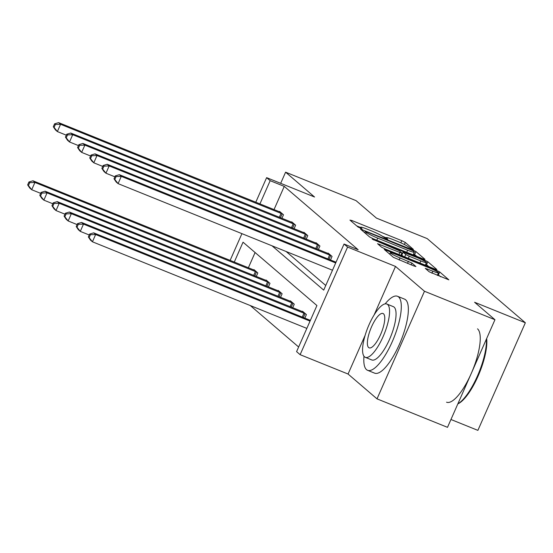 <?xml version="1.0" encoding="UTF-8"?>
<svg xmlns="http://www.w3.org/2000/svg" width="553" height="553" viewBox="0 0 553 553"><rect width="100%" height="100%" fill="white"/><g stroke="black" fill="none" stroke-linecap="round" stroke-linejoin="round"><path stroke-width="0.83" d="M412.02 249.085L413.416 249.41L405.301 242.449L401.768 240.673L351.957 220.557L349.952 220.094L358.074 227.055L362.015 228.721L360.895 227.718A10.03 0.982 23.8 0 1 360.57 227.248A10.03 0.982 23.8 0 1 367.303 229.198L371.457 230.877A10.03 0.982 23.8 0 1 382.759 236.546L386.277 238.689L387.75 239.117L386.63 238.115A10.03 0.982 23.8 0 1 386.312 237.645A10.03 0.982 23.8 0 1 393.045 239.594L397.192 241.267A10.03 0.982 23.8 0 1 408.494 246.942L412.02 249.085M365.125 335.332L348.058 374.028L377.015 398.858L447.501 427.331L494.956 319.724L474.598 302.27L525.35 322.772L427.186 238.599L376.434 218.103L356.077 200.649L285.597 172.177L280.682 183.326M377.015 398.858L424.476 291.258L395.513 266.428L347.588 247.067L300.127 354.673L296.588 351.632L316.917 305.539L243.037 242.193L234.265 262.094M494.956 319.724L424.476 291.258M429.232 271.813L448.842 279.846L439.725 271.965L436.193 270.189L384.273 249.458L393.39 257.339L413.803 265.931L415.911 266.539L411.95 263.083L400.047 257.933A8.385 0.816 23.8 0 1 390.328 252.79A8.385 0.816 23.8 0 1 395.962 254.428L428.755 267.673A8.385 0.816 23.8 0 1 438.467 272.809A8.385 0.816 23.8 0 1 432.84 271.177L425.271 268.357L429.232 271.813M255.776 202.253L266.629 177.651L314.553 197.006L285.597 172.177M266.629 177.651L270.168 180.686L259.917 203.926M272.021 245.802L323.712 290.125L344.042 244.032L358.144 249.728L284.263 186.382L270.168 180.686M344.042 244.032L347.588 247.067M422.976 258.859L424.974 259.322L415.96 251.587L412.427 249.818L360.508 229.087L369.625 236.961L373.157 238.737L422.976 258.859M427.842 261.776L436.856 269.505L434.858 269.041L385.04 248.926L381.508 247.15L377.554 243.693L399.854 252.465L401.962 253.074L399.301 250.73L372.197 239.117L424.31 260L427.842 261.776L426.557 264.687L428.782 266.594M450.958 419.492L477.889 430.372L525.35 322.772M304.848 318.141L306.41 314.588L302.519 311.249L302.353 311.622M280.558 297.314L282.127 293.761L278.228 290.429L278.069 290.802M256.267 276.486L257.836 272.94L253.945 269.601L253.779 269.975M255.092 252.527L248.359 267.79M250.302 305.56L298.634 346.994M268.412 286.903L269.982 283.35L266.09 280.012L265.924 280.385M292.703 307.731L294.265 304.178L290.373 300.839L290.214 301.212M348.058 374.028L300.127 354.673M230.117 260.422L241.931 233.649M286.122 251.497L325.758 285.486M284.263 186.382L274.012 209.622M328.012 253.461L328.171 253.087L332.063 256.426L330.5 259.979M315.867 243.05L316.026 242.677L319.924 246.009L318.355 249.562M303.721 232.633L303.887 232.26L307.779 235.599L306.21 239.152M291.576 222.223L291.742 221.85L295.634 225.189L294.065 228.735M279.431 211.806L279.597 211.44L283.489 214.771L281.926 218.324M386.229 237.825L382.42 236.29M360.494 227.428L356.74 225.914M416.9 256.405L413.609 253.855M412.925 250.744L366.729 231.838L365.257 231.417L366.432 232.467A10.03 0.982 23.8 0 0 377.734 238.143L407.623 250.212A10.03 0.982 23.8 0 0 414.356 252.168A10.03 0.982 23.8 0 0 414.031 251.691L412.925 250.744M401.464 254.2L402.066 254.442M420.819 260.933A8.385 0.816 23.8 0 0 426.446 262.564A8.385 0.816 23.8 0 0 416.734 257.428L403.075 252.147L405.736 254.491L409.268 256.267L420.819 260.933L419.907 263.007M403.075 252.147L401.789 255.057L403.172 252.299M403.047 256.198L401.893 255.203M426.557 264.687L425.741 264.168M440.665 276.783L437.755 274.433M395.513 266.428L374.111 314.961M254.815 270.348L32.973 180.79L34.922 182.455L31.715 189.727L40.659 193.343M28.431 185.566L31.715 189.727L29.772 188.061L27.65 184.896L28.431 185.566L29.71 182.656L28.936 181.992L27.65 184.896M29.71 182.656L34.922 182.455L256.965 272.194M28.936 181.992L32.973 180.79M282.618 214.025L60.574 124.294L58.632 122.628L280.468 212.186M66.319 135.181L57.367 131.566L55.424 129.893L53.302 126.734L54.083 127.404L55.362 124.494L54.588 123.824L53.302 126.734M55.362 124.494L60.574 124.294L57.367 131.566L54.083 127.404M58.632 122.628L54.588 123.824M363.978 356.25A39.92 12.214 -68 0 0 366.521 369.653A39.92 12.214 -68 0 0 367.607 370.316A39.92 12.214 -68 0 0 393.093 339.763A39.92 12.214 -68 0 0 398.589 296.947A39.92 12.214 -68 0 0 397.51 296.284A39.92 12.214 -68 0 0 385.13 303.88M367.607 370.316L374.651 373.164A39.92 12.214 -68 0 0 400.144 342.611A39.92 12.214 -68 0 0 405.639 299.795A39.92 12.214 -68 0 0 404.554 299.132L397.51 296.284M386.837 304.026L393.321 306.645A28.742 8.793 112 0 1 394.102 307.122A28.742 8.793 112 0 1 390.148 337.959A28.742 8.793 112 0 1 371.789 359.955L365.305 357.335A28.742 8.793 -68 0 0 383.658 335.339A28.742 8.793 -68 0 0 387.618 304.509A28.742 8.793 -68 0 0 386.837 304.026A28.742 8.793 -68 0 0 368.485 326.021A28.742 8.793 -68 0 0 364.524 356.851A28.742 8.793 -68 0 0 365.305 357.335M368.63 347.547A18.526 5.668 -68 0 0 369.134 347.858A18.526 5.668 -68 0 0 380.962 333.68A18.526 5.668 -68 0 0 383.512 313.814A18.526 5.668 -68 0 0 383.008 313.503A18.526 5.668 -68 0 0 371.181 327.68A18.526 5.668 -68 0 0 368.63 347.547M446.548 402.204A39.92 12.214 -68 0 0 472.041 371.651A39.92 12.214 -68 0 0 477.529 328.835M457.849 403.856A39.92 12.214 -68 0 0 477.433 376.033A39.92 12.214 -68 0 0 486.405 339.12M486.661 338.54A38.966 11.917 112 0 1 478.269 375.66A38.966 11.917 112 0 1 458.278 403.676L457.836 403.897M266.961 280.758L45.118 191.2L47.067 192.873L43.86 200.145L52.805 203.753M40.569 195.976L43.86 200.145L41.91 198.472L39.795 195.313L40.569 195.976L41.855 193.073L41.074 192.403L39.795 195.313M41.855 193.073L47.067 192.873L269.111 282.604M41.074 192.403L45.118 191.2M279.099 291.175L57.263 201.617L59.212 203.283L56.005 210.555L64.95 214.17M52.715 206.393L56.005 210.555L54.056 208.882L51.941 205.723L52.715 206.393L54 203.483L53.219 202.813L51.941 205.723M54 203.483L59.212 203.283L281.256 293.014M53.219 202.813L57.263 201.617M294.763 224.442L72.72 134.704L70.77 133.038L292.613 222.596M78.457 145.591L69.512 141.976L67.57 140.31L65.448 137.144L66.229 137.815L67.507 134.904L66.733 134.241L65.448 137.144M67.507 134.904L72.72 134.704L69.512 141.976L66.229 137.815M70.77 133.038L66.733 134.241M306.908 234.852L84.865 145.121L82.915 143.448L304.758 233.007M90.602 156.001L81.657 152.393L79.708 150.72L77.593 147.561L78.367 148.225L79.653 145.321L78.872 144.651L77.593 147.561M79.653 145.321L84.865 145.121L81.657 152.393L78.367 148.225M82.915 143.448L78.872 144.651M291.244 301.585L69.408 212.027L71.358 213.693L68.15 220.965L77.095 224.58M64.86 216.804L68.15 220.965L66.201 219.299L64.079 216.14L64.86 216.804L66.146 213.893L65.365 213.23L64.079 216.14M66.146 213.893L71.358 213.693L293.394 303.431M65.365 213.23L69.408 212.027M319.053 245.262L97.01 155.531L95.061 153.865L316.897 243.424M102.747 166.418L93.803 162.803L91.853 161.13L89.738 157.971L90.512 158.642L91.798 155.732L91.017 155.061L89.738 157.971M91.798 155.732L97.01 155.531L93.803 162.803L90.512 158.642M95.061 153.865L91.017 155.061M303.39 311.996L81.554 222.437L83.496 224.11L80.289 231.382L89.24 234.99M77.005 227.214L80.289 231.382L78.346 229.709L76.224 226.55L77.005 227.214L78.284 224.311L77.51 223.64L76.224 226.55M78.284 224.311L83.496 224.11L305.539 313.841M77.51 223.64L81.554 222.437M331.192 255.68L109.155 165.941L107.206 164.276L329.042 253.834M114.893 176.829L105.948 173.213L103.999 171.548L101.876 168.388L102.658 169.052L103.943 166.142L103.162 165.478L101.876 168.388M103.943 166.142L109.155 165.941L105.948 173.213L102.658 169.052M107.206 164.276L103.162 165.478M310.371 320.374L93.699 232.854L95.641 234.52L92.434 241.792L306.839 328.392M89.151 237.631L92.434 241.792L90.492 240.126L88.369 236.961L89.151 237.631L90.429 234.721L89.655 234.057L88.369 236.961M90.429 234.721L95.641 234.52L310.039 321.12M89.655 234.057L93.699 232.854M335.699 262.958L121.294 176.359L119.351 174.686L336.024 262.205M332.491 270.23L118.086 183.631L116.144 181.958L114.022 178.799L114.803 179.462L116.082 176.559L115.307 175.889L114.022 178.799M116.082 176.559L121.294 176.359L118.086 183.631L114.803 179.462M119.351 174.686L115.307 175.889M386.36 238.723L386.63 238.115M360.625 228.327L360.895 227.718M351.556 221.463L351.957 220.557M400.821 242.822L401.768 240.673M404.388 244.523L405.301 242.449M362.215 230.608L362.616 229.695M412.213 250.309L412.427 249.818M414.674 254.498L415.96 251.587M364.766 232.792L365.326 231.52M365.872 233.739L366.432 232.467M376.821 240.216L377.734 238.143M406.711 252.286L407.623 250.212M379.254 245.214L379.655 244.302M398.941 254.539L399.854 252.465M373.503 239.919L373.669 239.546M423.964 260.781L424.31 260M404.692 256.862L405.736 254.491M408.349 258.341L409.268 256.267M426.971 269.878L427.372 268.965M431.934 273.237L432.84 271.177M399.135 260.007L400.047 257.933M407.506 263.387L408.418 261.313M411.162 264.866L411.95 263.083M385.98 250.979L386.381 250.074M435.854 270.956L436.193 270.189M438.439 274.876L439.725 271.965M253.668 275.435L255.396 271.509M254.781 275.892L256.502 271.986M282.161 213.824L280.44 217.723M281.048 213.347L279.32 217.274M265.806 285.853L267.541 281.926M266.926 286.302L268.647 282.396M277.952 296.263L279.687 292.337M279.071 296.712L280.793 292.814M294.3 224.235L292.578 228.14M293.194 223.758L291.466 227.684M306.445 234.645L304.724 238.55M305.339 234.175L303.604 238.101M290.097 306.673L291.832 302.747M291.217 307.129L292.938 303.224M318.59 245.062L316.869 248.961M317.484 244.585L315.749 248.511M302.242 317.09L303.97 313.164M303.362 317.54L305.083 313.634M330.735 255.472L329.014 259.378M329.629 254.995L327.894 258.922M385.911 238.537L386.312 237.645M360.176 228.14L360.57 227.248M364.683 232.723L365.257 231.417M413.153 254.892L414.356 252.168M400.96 255.355L401.962 253.074M425.292 265.184L426.446 262.564M437.312 275.429L438.467 272.809M389.713 254.186L390.328 252.79"/></g></svg>
